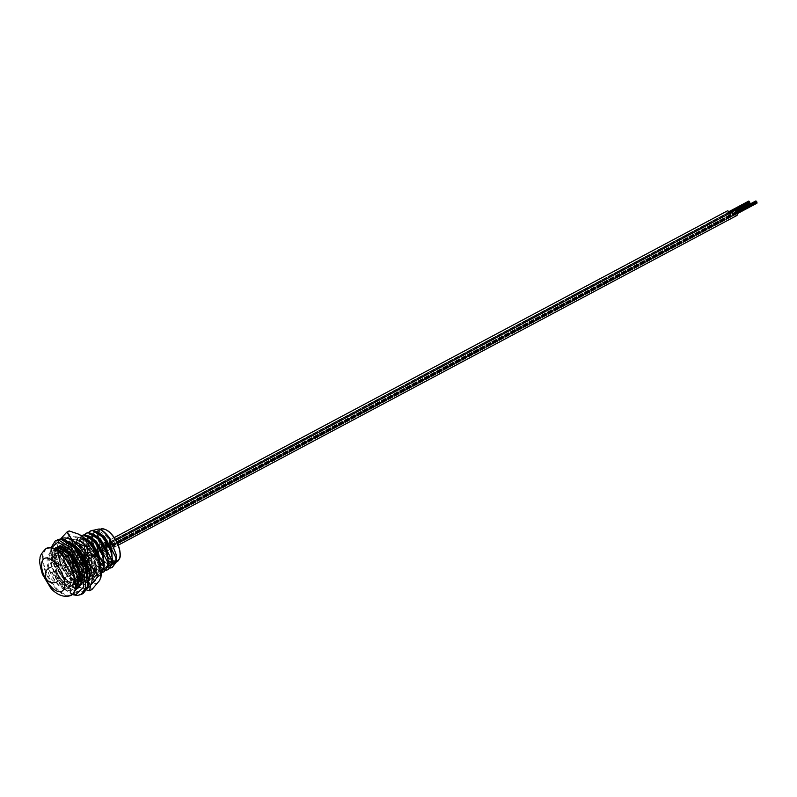 <?xml version="1.0" encoding="UTF-8"?>
<svg xmlns="http://www.w3.org/2000/svg" width="797" height="797" viewBox="0 0 797 797"><rect width="100%" height="100%" fill="white"/><g stroke="black" fill="none" stroke-linecap="round" stroke-linejoin="round"><path stroke-width="0.6" stroke-dasharray="3.98 2.99" d="M107.027 544.959A2.66 1.235 61.9 0 1 106.918 547.28A2.66 1.235 61.9 0 1 104.307 544.919A2.66 1.235 61.9 0 1 104.417 542.598A2.66 1.235 61.9 0 1 107.027 544.959M95.76 548.505A2.66 1.235 61.9 0 1 96.118 547.021A2.66 1.235 61.9 0 1 98.728 549.382A2.66 1.235 61.9 0 1 98.609 551.703A2.66 1.235 61.9 0 1 97.184 551.175M114.12 545.038A2.66 1.235 61.9 0 1 114.011 547.37A2.66 1.235 61.9 0 1 111.391 545.009A2.66 1.235 61.9 0 1 111.51 542.677A2.66 1.235 61.9 0 1 114.12 545.038M106.091 551.125A2.66 1.235 61.9 0 1 105.702 551.793A2.66 1.235 61.9 0 1 103.092 549.432A2.66 1.235 61.9 0 1 103.211 547.101A2.66 1.235 61.9 0 1 104.616 547.609M94.166 546.015A18.062 8.388 61.9 0 1 92.771 538.991M92.761 537.845A18.062 8.388 61.9 0 1 93.548 534.04M93.628 533.87A18.062 8.388 61.9 0 1 95.53 531.808A18.062 8.388 61.9 0 1 113.294 547.858A18.062 8.388 61.9 0 1 112.516 563.688A18.062 8.388 61.9 0 1 108.561 563.848M68.672 571.638A18.062 8.388 -118.1 0 0 50.908 555.589A18.062 8.388 -118.1 0 0 50.121 571.419A18.062 8.388 -118.1 0 0 67.894 587.469A18.062 8.388 -118.1 0 0 68.672 571.638M71.79 569.975A18.062 8.388 -118.1 0 0 54.017 553.925A18.062 8.388 -118.1 0 0 53.24 569.755A18.062 8.388 -118.1 0 0 71.003 585.805A18.062 8.388 -118.1 0 0 71.79 569.975M68.582 560.54L65.254 556.107L55.86 550.079L53.558 550.558L50.869 555.37L50.898 559.564L49.314 560.401A21.25 9.873 -118.1 0 1 52.522 551.116A21.25 9.873 -118.1 0 1 68.412 560.63L73.095 569.427L74.938 577.357C75.366 583.882 73.424 587.02 69.1 586.771L71.421 586.184L74.44 581.621L73.703 571.359L66.4 557.442L58.002 551.853L56.009 552.261L53.698 556.455L56.079 568.092L50.898 559.564M57.713 548.346L55.013 553.158L55.043 557.342L54.316 557.731L54.286 553.546L56.099 549.382M60.761 546.752L63.431 546.045L72.836 552.072L76.163 556.505L76.891 556.117L73.563 551.683L64.159 545.656L61.857 546.134L59.167 550.946L59.197 555.13L58.47 555.519L58.44 551.335L59.645 547.868M72.676 545.028L68.313 543.444L66.012 543.923L63.322 548.734L63.352 552.919L62.624 553.307L62.594 549.123L65.284 544.311L67.576 543.833L77.239 550.159M66.689 550.338L66.739 546.911L69.429 542.099L71.73 541.621L81.135 547.649L84.462 552.072L85.189 551.683L81.862 547.26L72.457 541.233L70.166 541.711L67.466 546.523L67.376 550.777M67.078 550.936L69.558 560.909L67.097 551.544M89.344 549.472L86.016 545.048L76.612 539.021L74.31 539.499L71.62 544.311L71.65 548.495L70.923 548.884L70.893 544.7L73.583 539.888L75.884 539.41L85.289 545.437L88.616 549.86L89.344 549.472L94.474 560.351L95.959 568.54L95.232 568.928L94.903 573.312L91.496 578.502L88.875 579.15L79.929 575.055M84.143 537.826L80.766 536.809L78.465 537.288L75.775 542.099L75.675 546.353M75.386 546.513L77.857 556.485L75.396 547.121M74.998 545.915L75.048 542.488L77.737 537.676L80.039 537.198L88.606 542.319M82.619 535.076L79.919 539.888L79.959 544.072L79.222 544.461L79.192 540.276L81.414 535.763M86.763 532.864L84.074 537.676L84.103 541.86L83.376 542.249L83.346 538.065L84.562 534.588M90.918 530.653L88.228 535.464L88.128 539.718M87.839 539.878L90.31 549.85L87.859 540.486M87.451 539.27L87.501 535.853L88.706 532.376M76.303 586.532L72.995 587.608L62.555 582.139L58.858 577.905L56.607 579.1A21.25 9.873 -118.1 0 0 70.046 589.182L69.1 586.771L70.126 586.223L72.268 587.997L70.046 589.182M76.542 585.994L74.888 587.349L72.268 587.997M80.716 584.101L83.177 579.558L83.506 575.175L82.778 575.564L82.45 579.947L80.856 583.583M77.16 585.735L65.972 580.316L62.286 576.082L63.013 575.693L66.709 579.927L77.15 585.397L79.77 584.749M86.933 573.352L86.594 577.735L83.197 582.926L80.567 583.573L70.126 578.104L66.43 573.87L67.157 573.481L70.853 577.715L81.294 583.185L83.924 582.537L87.321 577.347L87.66 572.963L86.933 573.352L82.42 564.455L80.308 554.284M79.311 579.768L74.28 575.892L70.584 571.658L71.312 571.27L75.008 575.504L85.448 580.973L88.069 580.326L91.476 575.135L91.814 570.752L91.087 571.14L90.748 575.524L88.885 579.479M88.796 579.578L84.721 581.362L79.361 579.798L83.874 579.549L86.893 574.986L86.295 565.232M78.943 574.169L74.739 569.447L75.466 569.058L78.714 572.844M79.869 573.97L89.603 578.761L92.223 578.114L95.63 572.923L95.959 568.54M99.386 566.717L99.047 571.1L95.65 576.291L93.02 576.938L82.579 571.469L78.883 567.235L79.62 566.846L83.306 571.08L93.747 576.55L96.377 575.902L99.774 570.712L100.113 566.328L99.386 566.717L94.873 557.82L92.761 547.649M101.329 572.864L97.174 574.727L88.238 570.632M87.242 569.745L83.037 565.023L83.765 564.635L87.012 568.42M88.178 569.546L97.901 574.338L101.329 573.163M102.076 572.455L90.888 567.046L87.192 562.812L87.919 562.423L91.615 566.657L102.056 572.126L104.676 571.479M106.22 570.244L95.032 564.834L91.336 560.6L92.073 560.211L95.76 564.445L106.2 569.915L108.83 569.267M110.375 568.032L104.268 566.518M104.218 566.498L100.691 563.997M99.814 563.22L95.491 558.388L96.218 558L99.466 561.775M100.631 562.911L110.355 567.703L112.975 567.046M97.901 555.858L91.506 544.411M96.218 558L92.412 545.547M91.595 542.797L90.978 537.397M91.037 536.74L93.369 532.356L95.361 531.948L103.759 537.537M100.163 564.525L97.264 562.104L84.103 541.86M92.073 560.211L86.833 539.609M86.883 538.951L89.214 534.568L91.207 534.159L99.605 539.748M107.057 554.174L107.655 563.927L104.626 568.49L102.315 569.068L93.11 564.316L79.959 544.072M87.919 562.423L82.749 540.964L85.06 536.779L87.052 536.371L95.451 541.96M85.448 562.503L79.052 551.046M83.765 564.635L79.959 552.182M79.321 550.149L78.604 543.175L80.915 538.991L82.908 538.583L91.306 544.172M87.451 570.971L84.811 568.739L71.65 548.495M79.62 566.846L74.38 546.244M74.43 545.586L76.761 541.203L78.754 540.794L86.913 546.104L94.454 560.301L95.202 570.562L92.173 575.125L89.862 575.713L80.656 570.951L79.062 569.277M85.189 551.683L89.702 560.58L91.814 570.752M77.15 566.926L70.754 555.469M75.466 569.058L71.65 556.605M70.833 553.855L70.295 547.599L72.607 543.415L74.599 543.006L82.768 548.316L89.702 560.58L91.047 572.774L88.019 577.337L85.707 577.925L79.939 575.942M79.122 575.374L76.502 573.163L63.352 552.919M71.312 571.27L66.071 550.667M66.121 550.01L68.462 545.626L70.455 545.218L78.853 550.807M76.891 556.117L81.404 565.003L83.506 575.175M79.311 579.817L72.358 575.374L59.197 555.13M67.157 573.481L61.997 552.022L64.308 547.838L66.3 547.429L74.699 553.018L82.001 566.936L82.749 577.197L79.72 581.76L77.409 582.348L68.203 577.586L55.043 557.342M63.013 575.693L57.842 554.234L60.154 550.05L62.146 549.641L70.544 555.23M111.201 551.962L111.799 561.716L108.781 566.278L104.258 566.557M104.218 566.547L100.691 564.884M102.903 556.386L103.5 566.139L100.472 570.702L98.161 571.29L88.955 566.528L87.361 564.854M99.585 562.433L100.113 566.328M98.748 558.597L99.346 568.351L96.327 572.913L94.006 573.501L88.238 571.519M87.401 570.782L87.66 572.963M77.996 569.666L78.594 579.409L75.566 583.972L73.254 584.56L64.049 579.808L56.079 568.092L58.858 577.905M92.87 543.225L92.004 538.274M91.984 537.308L94.385 531.808L97.174 531.509M92.821 543.056L91.894 538.164M91.824 537.198L93.677 530.214M87.839 539.519L90.24 534.02L93.02 533.721M83.376 542.249L86.156 552.062L84.572 547.649L83.775 540.416L86.086 536.232L88.875 535.933M79.222 544.461L81.483 553.008L79.62 542.637L81.932 538.443L84.721 538.144M75.386 546.154L77.787 540.665L79.78 540.256L87.939 545.556L94.873 557.82L96.218 570.014L93.199 574.587L90.878 575.165L81.683 570.413L78.166 566.378M70.923 548.884L72.686 556.077L71.322 547.061L73.633 542.877L75.625 542.468L83.785 547.768L90.728 560.032L88.616 549.86M75.974 546.553L79.64 549.98L86.574 562.244L84.462 552.072M67.078 550.578L69.478 545.088L72.457 544.819M62.624 553.307L65.404 563.12L63.81 558.717L63.023 551.484L65.334 547.3L67.327 546.891L75.486 552.191L82.42 564.455L83.765 576.659L80.746 581.222L78.425 581.8L69.229 577.048L67.157 574.826L61.249 565.332L59.665 560.929L58.868 553.696L61.18 549.512L63.959 549.203M77.688 564.824L76.163 556.505M72.886 556.356L75.894 561.178M58.47 555.519L61.249 565.332L66.43 573.87M54.316 557.731L57.105 567.544L55.511 563.14L54.714 555.908L57.025 551.723L59.018 551.315L67.177 556.625L74.121 568.879L72.836 564.156M99.705 562.841L96.218 559.345L90.31 549.85L95.491 558.388M112.507 562.313L109.797 565.731L107.485 566.318L104.487 565.75M104.268 565.671L100.671 563.609M108.352 564.525L105.652 567.942L103.331 568.53L94.136 563.768L86.156 552.062L91.336 560.6M82.011 554.274L87.192 562.812M104.198 566.737L101.498 570.154L99.187 570.742L89.981 565.99L86.395 561.855M85.707 560.899L84.263 558.657M83.924 558.069L82.679 555.728M87.192 569.427L83.765 565.98L77.857 556.485L83.037 565.023M100.601 566.408L97.344 572.366L95.032 572.953L88.218 570.244M73.703 558.697L78.883 567.235M77.409 565.322L75.964 563.081M75.625 562.503L74.38 560.152M95.232 568.928L90.728 560.032L92.073 572.226L89.045 576.799L86.734 577.377L79.919 574.667M78.893 573.85L75.456 570.403L69.558 560.909L74.739 569.447M91.087 571.14L87.481 564.585M79.361 578.941L71.312 572.615L65.404 563.12L70.584 571.658M88.069 573.661L84.89 579.011L82.579 579.588L79.58 579.03M82.778 575.564L79.72 570.224M79.292 580.007L76.592 583.434L74.28 584.012L65.075 579.26L57.105 567.544L62.286 576.082M76.96 575.105L74.121 568.879L75.466 581.083L72.437 585.646L70.126 586.223M116.452 555.24C116.89 561.755 114.937 564.894 110.614 564.645L104.845 562.672M104.028 562.104L99.814 558.219M110.614 564.645L104.845 562.244M103.939 561.526L99.306 556.455M97.453 553.666L96.746 552.451M93.329 544.69L94.614 547.987M108.402 563.798A18.062 8.388 61.9 0 1 104.845 561.845M103.879 561.068A18.062 8.388 61.9 0 1 99.037 555.639M56.607 579.1L49.314 560.401M68.412 560.63L74.938 577.357M111.6 561.596L111.48 561.048L108.482 561.208L108.113 562.911L109.159 562.881L108.492 562.722L108.83 561.437L112.118 561.805L111.48 561.048M111.55 561.417L108.522 561.556L108.193 563.28L107.655 562.692L108.97 563.479L109.159 562.881M112.556 561.536A18.062 8.388 -118.1 0 1 112.536 561.526L109.01 563.409A18.062 8.388 -118.1 0 0 109.348 563.509L114.031 561.885A18.062 8.388 -118.1 0 1 113.722 561.835L111.261 562.851L112.546 561.805M112.367 562.552L111.261 562.851L112.686 561.736M110.863 562.702L110.873 562.702A18.062 8.388 -118.1 0 0 110.873 562.702L111.132 563.459L114.031 561.885M111.799 563.569L111.46 564.117L111.799 563.569M114.529 561.915A18.062 8.388 -118.1 0 0 114.828 561.925L112.447 563.19A18.062 8.388 -118.1 0 1 112.148 563.19L114.529 561.915L112.148 563.19M116.521 561.546A18.062 8.388 -118.1 0 1 116.262 561.646L113.881 562.851L115.744 562.224A18.49 8.588 -118.1 0 1 115.455 562.274L113.074 563.539A18.49 8.588 -118.1 0 0 113.313 563.509L116.521 561.546L115.326 562.662M114.917 562.373L114.071 563.24L114.15 562.602L115.744 562.224M115.127 562.284L113.792 563.409L113.134 563.12A18.062 8.388 -118.1 0 1 112.915 563.15L115.296 561.885A18.062 8.388 -118.1 0 0 115.575 561.845M117.767 561.218L114.728 562.503L116.482 561.347M116.183 562.074L114.728 562.503L116.282 561.457M116.262 561.646L115.107 562.752M112.606 563.579L114.828 561.925M113.722 561.835L112.497 562.941M110.982 563.081L110.982 563.081A18.49 8.588 -118.1 0 0 110.982 563.081L109.348 563.509M112.536 561.526L109.109 563.778M108.97 563.479L108.113 562.911M109.249 563.25L108.492 562.722M108.502 563.051L108.83 561.437M108.88 561.785L111.181 561.277M91.665 555.848A1.325 0.618 61.9 0 1 91.715 554.682A1.325 0.618 61.9 0 1 91.874 554.652A1.325 0.618 61.9 0 1 93.03 555.868A1.325 0.618 61.9 0 1 92.97 557.033A1.325 0.618 61.9 0 1 92.811 557.063A1.325 0.618 61.9 0 1 91.665 555.848M72.009 566.408A1.325 0.618 -118.1 0 0 70.963 565.75A1.325 0.618 -118.1 0 0 70.903 566.906A1.325 0.618 -118.1 0 0 72.208 568.092A1.325 0.618 -118.1 0 0 72.407 567.444A7.97 3.706 61.9 0 1 71.869 573.91A7.97 3.706 61.9 0 1 64.238 567.344A1.325 0.618 61.9 0 1 63.979 566.826A1.325 0.618 61.9 0 1 63.84 566.318A7.97 3.706 61.9 0 1 64.378 559.843A7.97 3.706 61.9 0 1 72.009 566.408A7.97 3.706 61.9 0 1 72.218 566.926A7.97 3.706 61.9 0 1 72.407 567.444A1.325 0.618 -118.1 0 0 72.268 566.926A1.325 0.618 -118.1 0 0 72.009 566.408M64.029 566.826A7.97 3.706 61.9 0 1 63.84 566.318A1.325 0.618 61.9 0 1 64.039 565.661A1.325 0.618 61.9 0 1 65.344 566.846A1.325 0.618 61.9 0 1 65.284 568.002A1.325 0.618 61.9 0 1 64.238 567.344A7.97 3.706 61.9 0 1 64.029 566.826M84.731 555.768A1.325 0.618 61.9 0 1 84.791 554.602A1.325 0.618 61.9 0 1 84.94 554.563A1.325 0.618 61.9 0 1 86.096 555.778A1.325 0.618 61.9 0 1 86.036 556.944A1.325 0.618 61.9 0 1 85.887 556.983A1.325 0.618 61.9 0 1 84.731 555.768M89.085 554.762L88.138 552.341L90.051 552.371L90.988 554.782L89.085 554.762L84.93 556.973L83.994 554.553L85.897 554.582L86.843 556.993L84.93 556.973M90.988 554.782L86.843 556.993M88.138 552.341L83.994 554.553M90.051 552.371L85.897 554.582M90.918 554.642L92.831 554.662L93.767 557.073L91.864 557.053L90.918 554.642L95.072 552.431L96.507 552.441M96.596 552.65L92.831 554.662M97.921 554.861L96.009 554.842L91.864 557.053M97.593 555.041L93.767 557.073M96.009 554.842L95.072 552.431M105.214 544.421L106.35 544.969L105.214 544.421M106.15 545.118L105.274 544.919L106.15 545.118M728.837 213.297L727.96 213.098L728.837 213.297M106.399 545.467L105.294 545.268L106.399 545.467M729.076 213.636L727.98 213.437L729.076 213.636M729.833 213.227A2.66 1.235 61.9 0 1 729.863 213.307A2.66 1.235 61.9 0 1 729.753 215.638A2.66 1.235 61.9 0 1 727.143 213.277A2.66 1.235 61.9 0 1 727.253 210.946M104.457 545.098A2.66 1.235 61.9 0 1 104.576 542.767A2.66 1.235 61.9 0 1 107.187 545.128A2.66 1.235 61.9 0 1 107.067 547.459A2.66 1.235 61.9 0 1 104.457 545.098M749.798 202.777L729.076 213.825M728.558 212.799L749.25 201.761M728.309 212.45L749.001 201.422M112.566 544.63L113.453 544.829L112.566 544.63M113.264 544.979L112.387 544.779L113.264 544.979M113.513 545.327L112.407 545.128L113.513 545.327L113.742 545.855L113.074 545.845L113.543 545.477L112.855 545.128L113.513 545.327M736.189 213.496L735.083 213.297L736.189 213.496M736.438 213.845L735.551 213.646L736.438 213.845M736.856 215.499A2.66 1.235 61.9 0 1 734.246 213.138A2.66 1.235 61.9 0 1 734.366 210.806M111.57 544.959A2.66 1.235 61.9 0 1 111.68 542.627A2.66 1.235 61.9 0 1 114.29 544.989A2.66 1.235 61.9 0 1 114.18 547.32A2.66 1.235 61.9 0 1 111.57 544.959M736.179 213.686L756.871 202.657M756.692 201.87L756.194 201.771L756.662 202.119M60.313 547.101A23.84 11.078 -118.1 0 0 62.555 563.13A23.84 11.078 -118.1 0 0 80.348 584.39M80.607 584.48A23.84 11.078 -118.1 0 0 88.826 580.913M69.957 542.677A22.057 10.251 -118.1 0 0 64.866 562.393A22.057 10.251 -118.1 0 0 65.444 563.798A22.057 10.251 -118.1 0 0 69.15 570.752A22.057 10.251 -118.1 0 0 88.806 579.658M89.593 577.466A22.057 10.251 -118.1 0 0 89.772 576.57A22.057 10.251 -118.1 0 0 87.521 562.672A22.057 10.251 -118.1 0 0 72.109 543.434A22.057 10.251 -118.1 0 0 71.272 543.076M69.478 553.447A22.057 10.251 61.9 0 1 68.96 545.118A22.057 10.251 61.9 0 1 74.719 539.101A22.057 10.251 61.9 0 1 89.583 550.936A22.057 10.251 61.9 0 1 93.289 557.89A22.057 10.251 61.9 0 1 93.857 559.295A22.057 10.251 61.9 0 1 90.35 579.21A22.057 10.251 61.9 0 1 86.614 578.253A22.057 10.251 61.9 0 1 71.202 559.016A22.057 10.251 61.9 0 1 69.648 554.174M70.634 555.28A23.84 11.078 61.9 0 1 69.249 543.235A23.84 11.078 61.9 0 1 75.476 536.73A23.84 11.078 61.9 0 1 96.168 558.558A23.84 11.078 61.9 0 1 92.382 580.086A23.84 11.078 61.9 0 1 88.337 579.06A23.84 11.078 61.9 0 1 70.664 555.37M64.497 561.526A25.863 12.015 -118.1 0 0 65.175 563.17A25.863 12.015 -118.1 0 0 69.518 571.329A25.863 12.015 -118.1 0 0 89.563 584.689A25.863 12.015 -118.1 0 0 91.057 561.845A25.863 12.015 -118.1 0 0 90.38 560.201A25.863 12.015 -118.1 0 0 86.036 552.052A25.863 12.015 -118.1 0 0 65.992 538.682A25.863 12.015 -118.1 0 0 64.497 561.526M94.225 560.161A25.863 12.015 61.9 0 1 92.731 583.005A25.863 12.015 61.9 0 1 72.686 569.636A25.863 12.015 61.9 0 1 68.343 561.486A25.863 12.015 61.9 0 1 67.665 559.843A25.863 12.015 61.9 0 1 69.16 536.999A25.863 12.015 61.9 0 1 89.204 550.368A25.863 12.015 61.9 0 1 93.558 558.518A25.863 12.015 61.9 0 1 94.225 560.161M68.034 560.709A22.057 10.251 -118.1 0 0 68.612 562.114A22.057 10.251 -118.1 0 0 72.318 569.068A22.057 10.251 -118.1 0 0 89.413 580.465A22.057 10.251 -118.1 0 0 90.689 560.978A22.057 10.251 -118.1 0 0 90.111 559.574A22.057 10.251 -118.1 0 0 86.405 552.63A22.057 10.251 -118.1 0 0 69.309 541.223A22.057 10.251 -118.1 0 0 68.034 560.709M71.939 574.677L69.558 575.942L60.472 563.1L58.141 546.672L60.532 545.397L69.608 558.239L71.939 574.677L85.329 580.286L91.974 589.481M86.724 589.979L80.627 587.738L76.193 585.147L69.558 575.942M58.141 546.672L57.812 544.351L60.692 538.892M69.14 530.932L68.203 536.371L60.532 545.397M69.279 542.179A23.84 11.078 -118.1 0 0 60.413 546.742M77.11 585.795A27.885 12.961 61.9 0 1 76.193 585.147A27.885 12.961 61.9 0 1 60.472 563.1A27.885 12.961 61.9 0 1 57.633 545.527A27.885 12.961 61.9 0 1 59.078 541.233A27.885 12.961 61.9 0 1 61.279 538.902M87.67 588.007A27.885 12.961 61.9 0 1 79.959 587.429A27.885 12.961 61.9 0 1 79.202 587.05M101.089 576.161A27.885 12.961 61.9 0 1 99.645 580.455A27.885 12.961 61.9 0 1 85.329 580.286A27.885 12.961 61.9 0 1 69.608 558.239A27.885 12.961 61.9 0 1 68.203 536.371A27.885 12.961 61.9 0 1 78.465 534.129M58.848 564.744L54.575 567.026L58.679 566.438L61.01 564.774L58.848 564.744C53.26 549.322 54.405 540.994 62.276 539.758C71.341 541.581 79.172 550.408 85.777 566.229C98.141 597.7 70.216 601.048 56.029 570.204L58.002 569.745L55.581 571.24L51.765 572.475L56.029 570.204M58.839 547.947L57.812 551.205L60.612 565.402L61.01 564.774C48.527 536.909 74.071 537.596 83.605 566.209C94.016 593.028 70.166 595.937 58.002 569.745L57.523 570.204L65.942 581.949L75.625 587.678L72.985 590.059C64.248 592.46 56.438 586.124 49.544 571.08C45.588 563.469 46.316 556.515 51.745 550.209L55.571 549.352M55.362 540.774L51.456 547.579L54.983 566.388L54.575 567.026L51.207 549.163L51.476 547.758M72.836 594.183L62.196 587.25L51.765 572.475L52.233 572.017L63.192 587.578L77.628 595.359L81.244 594.482M100.302 529.258A18.062 8.388 -118.1 0 0 98.19 531.798M98.081 532.077A18.062 8.388 -118.1 0 0 97.533 536.122M97.613 537.477A18.062 8.388 -118.1 0 0 99.525 545.088A18.062 8.388 -118.1 0 0 107.854 557.81M107.615 556.555A17.534 8.149 61.9 0 1 100.213 544.869A17.534 8.149 61.9 0 1 98.459 538.403M98.3 536.779A17.534 8.149 61.9 0 1 98.718 532.535M98.868 532.087A17.534 8.149 61.9 0 1 105.712 529.686M75.217 589.073A26.012 12.085 61.9 0 1 62.455 593.107A26.012 12.085 61.9 0 1 46.037 571.369A26.012 12.085 61.9 0 1 53.658 548.615M46.067 548.575A26.54 12.334 -118.1 0 0 45.329 571.598A26.54 12.334 -118.1 0 0 71.013 595.389M108.95 558.777A18.062 8.388 -118.1 0 0 112.576 561.028M112.835 561.138A18.062 8.388 -118.1 0 0 117.289 561.138A18.062 8.388 -118.1 0 0 117.826 560.799L112.516 563.688M119.958 556.416A17.534 8.149 61.9 0 1 112.975 560.381M112.586 560.211A17.534 8.149 61.9 0 1 108.86 557.731M50.35 567.594A7.97 3.706 61.9 0 1 57.274 574.886A7.97 3.706 61.9 0 1 56.926 581.87A7.97 3.706 61.9 0 1 55.999 582.089A7.97 3.706 61.9 0 1 49.085 574.786A7.97 3.706 61.9 0 1 49.434 567.813A7.97 3.706 61.9 0 1 50.35 567.594M56.916 565.362L53.399 546.553L57.304 539.738M83.187 593.446L79.57 594.323L65.125 586.552L54.176 570.981M59.725 546.792L63.142 545.576L73.155 551.972L81.683 566.816L83.406 581.581L79.8 587.09L78.724 587.528M58.679 566.438L55.88 552.241L57.085 548.685M59.815 546.782L60.692 546.084L58.749 547.121L61.2 546.612L71.212 553.008L79.74 567.853L81.473 582.617L77.867 588.126L79.8 587.09L78.773 587.489M75.446 588.804L63.999 582.986L55.581 571.24M56.746 567.046L53.797 551.903L54.664 548.874M74.938 590.766L62.674 584.56L53.728 572.017M98.609 551.703L100.801 550.538M101.817 550L106.918 547.28M105.702 551.793L106.23 551.514M107.256 550.966L110.384 549.302M111.401 548.754L114.011 547.37M100.123 529.357L95.53 531.808M50.908 555.589L54.017 553.925M53.558 550.558L52.522 551.116M61.857 546.134L61.13 546.523M66.012 543.923L65.284 544.311M70.166 541.711L69.429 542.099M74.31 539.499L73.583 539.888M78.465 537.288L77.737 537.676M75.615 586.961L74.888 587.349M83.924 582.537L83.197 582.926M88.069 580.326L87.341 580.714M92.223 578.114L91.496 578.502M96.377 575.902L95.65 576.291M100.522 573.691L99.794 574.079M86.415 545.517L87.152 546.383M82.26 547.728L82.998 548.595M73.962 552.152L74.699 553.018M65.663 556.575L66.4 557.442M96.945 560.201L96.218 559.345M92.791 562.413L92.063 561.556M88.646 564.625L87.909 563.768M84.492 566.836L83.765 565.98M80.338 569.048L79.61 568.191M76.193 571.26L75.456 570.403M72.039 573.471L71.312 572.615M67.884 575.683L67.157 574.826M63.74 577.895L63.003 577.038M94.385 531.808L93.369 532.356M109.797 565.731L108.781 566.278M90.24 534.02L89.214 534.568M105.652 567.942L104.626 568.49M86.086 536.232L85.06 536.779M101.498 570.154L100.472 570.702M81.932 538.443L80.915 538.991M97.344 572.366L96.327 572.913M77.787 540.665L76.761 541.203M93.199 574.587L92.173 575.125M73.633 542.877L72.607 543.415M89.045 576.799L88.019 577.337M69.478 545.088L68.462 545.626M84.89 579.011L83.874 579.549M65.334 547.3L64.308 547.838M80.746 581.222L79.72 581.76M61.18 549.512L60.154 550.05M76.592 583.434L75.566 583.972M57.025 551.723L56.009 552.261M72.437 585.646L71.421 586.184M67.894 587.469L71.003 585.805M103.211 547.101L104.128 546.612M105.144 546.075L108.272 544.401M109.299 543.853L111.51 542.677M96.118 547.021L98.29 545.855M99.316 545.317L102.444 543.644M103.461 543.106L104.417 542.598M91.715 554.682L84.751 558.398M83.934 558.836L76.651 562.712M75.635 563.26L70.963 565.75M49.434 567.813L64.378 559.843M84.791 554.602L83.107 555.499M82.39 555.878L75.097 559.773M74.091 560.301L64.039 565.661M86.036 556.944L84.432 557.8M83.645 558.219L76.363 562.104M75.336 562.652L65.284 568.002M56.926 581.87L71.869 573.91M92.97 557.033L85.917 560.789M84.99 561.277L77.707 565.163M76.691 565.701L72.208 568.092M727.89 212.789L748.602 201.751M728.129 213.138L748.851 202.099M728.109 212.789L105.433 544.61L728.159 212.759M728.358 213.138L749.07 202.099M728.338 212.799L749.05 201.761M728.578 213.138L749.3 202.099M729.026 213.148L729.644 212.819M728.807 213.138L749.519 202.099M728.827 213.486L749.539 202.448M729.046 213.486L106.37 545.307L729.783 213.098M729.315 214.174L735.332 210.966M729.096 214.164L749.808 203.125M728.847 213.825L749.559 202.787M728.597 213.476L749.319 202.438M728.378 213.476L749.09 202.438M728.159 213.476L748.871 202.438M728.179 213.815L748.891 202.777M728.398 213.815L749.11 202.777M728.627 213.825L749.339 202.787M728.866 214.164L749.588 203.125M728.647 214.164L749.359 203.125M728.886 214.503L735.422 211.026M114.31 537.577L107.734 541.083M106.718 541.631L104.576 542.767M729.753 215.638L107.067 547.459M728.687 214.134L749.409 203.096M728.448 213.785L749.16 202.747M728.667 213.785L749.379 202.747M728.428 213.447L749.14 202.408M728.199 213.447L748.911 202.408M727.98 213.437L748.692 202.398M727.96 213.098L748.672 202.059M728.179 213.098L748.891 202.059M728.398 213.108L749.12 202.069M728.647 213.447L749.359 202.408M728.896 213.795L749.608 202.757M729.116 213.795L734.824 210.757M728.866 213.447L749.588 202.408M728.847 213.108L749.569 202.069M728.627 213.108L749.339 202.069M728.607 212.769L105.921 544.59L729.385 212.351M728.827 212.769L106.15 544.59L729.434 212.44M728.358 212.42L105.682 544.241L729.145 212.002M728.378 212.759L749.09 201.721M728.109 212.082L728.876 211.673M728.139 212.42L748.851 201.382M727.91 212.42L748.622 201.382M727.93 212.759L748.652 201.721M727.691 212.41L748.403 201.372M748.871 201.721L105.473 544.58L748.821 201.751M734.993 212.65L755.715 201.611M735.242 212.998L755.954 201.96M735.223 212.65L755.935 201.611M735.462 212.998L112.785 544.819L735.511 212.968M735.442 212.66L756.164 201.611M735.422 212.311L756.134 201.272M735.691 212.998L756.403 201.96M735.671 212.66L756.383 201.621M736.139 213.008L736.757 212.679M735.91 212.998L113.274 544.789L735.96 212.968M735.94 213.347L756.652 202.308M736.159 213.347L113.483 545.168L736.886 212.958M736.428 214.034L113.742 545.855L737.135 213.656M736.199 214.024L756.921 202.986M735.96 213.686L756.672 202.647M735.711 213.337L756.423 202.299M735.492 213.337L756.204 202.299M735.262 213.337L755.974 202.299M735.282 213.676L756.004 202.637M735.511 213.676L756.223 202.637M735.731 213.686L113.054 545.507L735.78 213.646M735.98 214.024L756.692 202.986M735.751 214.024L756.473 202.986M736 214.363L113.323 546.194L737.165 213.745M116.013 540.316L111.68 542.627M118.295 545.128L114.18 547.32M735.8 213.995L756.512 202.956M735.551 213.646L756.273 202.607M735.531 213.307L756.243 202.269M735.312 213.307L756.024 202.269M735.083 213.297L755.805 202.259M735.063 212.958L755.775 201.92M735.292 212.958L756.004 201.92M735.761 213.307L756.473 202.269M736 213.656L756.722 202.617M736.229 213.656L113.543 545.477L737.006 213.237M735.98 213.307L756.692 202.269M735.741 212.968L756.453 201.93M735.711 212.63L113.035 544.451L736.488 212.211M735.94 212.63L113.254 544.451L736.548 212.301M735.472 212.281L112.785 544.102L736.249 211.863M735.492 212.62L756.204 201.581M735.223 211.942L112.546 543.763L735.98 211.534M735.242 212.281L755.954 201.243M735.262 212.62L755.984 201.581M735.023 212.281L755.735 201.243M735.043 212.62L755.755 201.581M734.794 212.271L755.516 201.233M756.492 202.607L113.094 545.477L756.453 202.647M54.993 568.948C57.792 579.23 70.106 587.399 70.236 584.898C69.987 584.37 74.061 584.888 69.737 571.319C64.916 558.159 53.648 553.038 54.495 555.37C54.744 555.908 50.659 555.379 54.993 568.948M89.772 576.57L89.473 578.453M86.614 578.253L88.337 579.06M68.96 545.118L69.249 543.235M69.15 570.752L69.518 571.329M65.444 563.798L65.175 563.17M72.318 569.068L72.686 569.636M68.612 562.114L68.343 561.486M72.109 543.434L70.385 542.627M89.583 550.936L89.204 550.368M93.289 557.89L93.558 558.518M86.405 552.63L86.036 552.052M90.111 559.574L90.38 560.201M79.959 587.429L80.627 587.738M57.633 545.527L57.812 544.351M61.239 564.854L58.52 555.708L59.078 547.908M58.181 569.745L67.317 582.328L73.543 586.702L75.775 587.459M54.355 566.946L50.699 551.295L51.008 547.669M51.576 572.475L63.033 588.395L72.358 594.592"/><path stroke-width="1.2" d="M97.184 551.175A2.66 1.235 61.9 0 1 95.999 549.342A2.66 1.235 61.9 0 1 95.76 548.505M104.616 547.609A2.66 1.235 61.9 0 1 105.822 549.462A2.66 1.235 61.9 0 1 106.091 551.125M99.037 555.639A18.062 8.388 61.9 0 1 94.753 547.639A18.062 8.388 61.9 0 1 94.166 546.015M92.771 538.991A18.062 8.388 61.9 0 1 92.761 537.845M72.736 558.328L69.409 553.895L60.004 547.868L56.976 548.734L59.277 548.256L68.681 554.284L72.009 558.717L72.736 558.328L77.249 567.215L79.361 577.387L78.634 577.775L78.295 582.159L76.542 585.994M56.099 549.382L56.976 548.734M59.645 547.868L60.761 546.752M77.239 550.159L80.308 554.284L81.035 553.895L77.707 549.472L72.676 545.028M66.769 551.096L66.689 550.338M88.606 542.319L92.761 547.649L93.498 547.26L90.161 542.837L84.143 537.826M75.077 546.672L74.998 545.915M97.642 545.048L94.315 540.625L84.91 534.598L81.882 535.464L84.183 534.986L93.588 541.014L96.915 545.437L97.642 545.048L102.155 553.945L104.268 564.117L103.54 564.505L103.202 568.889L101.329 572.864M101.797 542.837L98.469 538.413L89.065 532.386L86.036 533.253L88.337 532.775L97.742 538.802L101.07 543.225L101.797 542.837L106.31 551.733L108.422 561.905L107.685 562.293L107.356 566.677L103.949 571.867L102.076 572.455M84.562 534.588L86.036 533.253M105.951 540.625L102.624 536.202L93.219 530.174L90.191 531.041L92.492 530.563L101.886 536.59L105.214 541.014L105.951 540.625L110.454 549.522L112.566 559.693L111.839 560.082L111.5 564.465L108.103 569.656L106.22 570.244M87.531 540.037L87.451 539.27M88.706 532.376L90.191 531.041M76.303 586.532L79.023 581.77L79.361 577.387M80.856 583.583L77.16 585.735M79.042 585.137L80.716 584.101M79.929 575.055L78.943 574.169M78.714 572.844L79.869 573.97M88.238 570.632L87.242 569.745M87.012 568.42L88.178 569.546M101.329 573.163L103.929 568.5L104.268 564.117M103.949 571.867L108.083 566.288L108.422 561.905M108.103 569.646L112.238 564.077L112.566 559.693M112.247 567.434L116.382 561.865L116.721 557.482L115.993 557.87L115.655 562.254L112.247 567.434L110.375 568.032M100.691 563.997L99.814 563.22M99.466 561.775L100.631 562.911M91.506 544.411L88.856 540.446M92.412 545.547L91.595 542.797M90.978 537.397L91.037 536.74M103.022 536.67L111.201 551.962M86.833 539.609L86.883 538.951M98.868 538.882L107.057 554.174M94.723 541.093L102.903 556.386M93.498 547.26L98.001 556.157L99.585 562.433M79.052 551.046L76.432 547.111M79.959 552.182L79.321 550.149M90.569 543.305L98.748 558.597M74.38 546.244L74.43 545.586M70.754 555.469L68.104 551.504M71.65 556.605L70.833 553.855M81.035 553.895L85.548 562.792L87.401 570.782M66.071 550.667L66.121 550.01M78.116 549.94L86.295 565.232M69.807 554.363L77.996 569.666M100.691 564.884L100.163 564.525M87.361 564.854L85.448 562.503M88.238 571.519L87.451 570.971M79.062 569.277L77.15 566.926M79.939 575.942L79.122 575.374M99.127 528.949C102.644 530.503 106.051 533.781 109.368 538.802L109.926 538.503A21.25 9.873 61.9 0 0 99.127 528.949L93.677 530.214M97.174 531.509L104.546 536.71L111.48 548.974L109.368 538.802M92.004 538.274L91.984 537.308M91.894 538.164L91.824 537.198M93.02 533.721L100.392 538.921L107.326 551.185L105.214 541.014M87.859 540.486L87.839 539.519M88.875 535.933L96.238 541.133L103.182 553.397L101.07 543.225M84.721 538.144L92.093 543.345L99.027 555.609L96.915 545.437M82.011 554.274L82.679 555.728M75.396 547.121L75.386 546.154M73.703 558.697L74.38 560.152M67.097 551.544L67.078 550.578M72.457 544.819L75.974 546.553M75.894 561.178L77.688 564.824M63.959 549.203L71.331 554.413L72.886 556.356M72.836 564.156L72.009 558.717M115.993 557.87L111.48 548.974L112.507 562.313M100.671 563.609L99.705 562.841M111.839 560.082L107.326 551.185L108.352 564.525M107.685 562.293L103.182 553.397L104.198 566.737M86.395 561.855L85.707 560.899M84.263 558.657L83.924 558.069M103.54 564.505L99.027 555.609L100.601 566.408M88.218 570.244L87.192 569.427M78.166 566.378L77.409 565.322M75.964 563.081L75.625 562.503M79.919 574.667L78.893 573.85M87.481 564.585L86.664 562.493M86.624 562.383L88.069 573.661M79.72 570.224L78.275 566.667L79.292 580.007M78.634 577.775L76.96 575.105M109.926 538.503L116.452 555.24L116.721 557.482M104.845 562.672L104.028 562.104M99.814 558.219L97.901 555.858M96.746 552.451L94.464 547.639M104.845 562.244L103.939 561.526M99.306 556.455L97.453 553.666M104.845 561.845A18.062 8.388 61.9 0 1 103.879 561.068M108.98 560.988L108.352 561.287M108.113 562.911L108.87 563.11M109.159 562.881L108.432 562.682M108.402 561.716L108.96 561.367M116.482 561.347L117.149 560.998M117.408 561.427L117.767 561.218A18.49 8.588 -118.1 0 0 117.966 561.028M117.438 561.506L116.223 562.054M116.511 561.815L117.378 561.347M116.362 561.616L117.129 561.656L116.591 561.855M96.975 552.451L97.593 555.041M114.31 537.577L727.253 210.946A2.66 1.235 61.9 0 1 729.833 213.227M116.013 540.316L734.366 210.806A2.66 1.235 61.9 0 1 736.976 213.168A2.66 1.235 61.9 0 1 736.856 215.499L118.295 545.128M88.826 580.913A23.84 11.078 -118.1 0 0 89.473 578.453A23.84 11.078 -118.1 0 0 87.042 563.419A23.84 11.078 -118.1 0 0 70.385 542.627A23.84 11.078 -118.1 0 0 69.279 542.179M88.806 579.658A22.057 10.251 -118.1 0 0 89.593 577.466M69.648 554.174A22.057 10.251 61.9 0 1 69.478 553.447M100.91 577.337L98.25 558.587A27.885 12.961 61.9 0 1 101.089 576.161L99.645 580.455L91.974 589.481L89.583 590.756L86.724 589.979M60.692 538.892L66.749 532.207L69.14 530.932L78.096 533.95L82.529 536.54A27.885 12.961 61.9 0 1 98.25 558.587L82.529 536.54A27.885 12.961 61.9 0 0 78.764 534.259L78.096 533.95M100.581 575.016L98.2 576.291L90.519 585.317L89.583 590.756M66.749 532.207L73.394 541.402L86.783 547.011L89.174 545.746M86.783 547.011L89.115 563.449L98.2 576.291M61.279 538.902A27.885 12.961 61.9 0 1 73.394 541.402A27.885 12.961 -118.1 0 1 89.115 563.449A27.885 12.961 61.9 0 1 90.519 585.317A27.885 12.961 61.9 0 1 87.67 588.007M79.202 587.05A27.885 12.961 61.9 0 1 77.11 585.795M71.272 543.076A22.057 10.251 -118.1 0 0 69.957 542.677M117.826 560.799A18.062 8.388 -118.1 0 0 118.076 545.317A18.062 8.388 -118.1 0 0 100.302 529.258C106.509 527.734 112.507 533.014 118.295 545.118C122.26 557.79 119.47 559.115 117.289 561.138M97.533 536.122A18.062 8.388 -118.1 0 0 97.613 537.477M98.459 538.403A17.534 8.149 61.9 0 1 98.3 536.779M105.712 529.686A17.534 8.149 61.9 0 1 118.215 545.088M53.658 548.615A26.012 12.085 61.9 0 1 72.756 571.688M72.587 571.927A26.54 12.334 -118.1 0 0 46.067 548.575C57.832 544.68 66.49 558.358 72.836 571.718C77.199 584.211 76.592 592.101 71.013 595.389A26.54 12.334 -118.1 0 0 72.587 571.927M62.714 574.956A18.59 8.637 -118.1 0 0 46.585 557.94A18.59 8.637 -118.1 0 0 43.626 574.727A18.59 8.637 -118.1 0 0 59.765 591.743A18.59 8.637 -118.1 0 0 62.714 574.956M107.854 557.81A18.062 8.388 -118.1 0 0 108.95 558.777M118.255 545.188A17.534 8.149 61.9 0 1 119.958 556.416M108.86 557.731A17.534 8.149 61.9 0 1 107.615 556.555M72.796 571.788A26.012 12.085 61.9 0 1 75.217 589.073M57.304 539.738L60.592 539.031L73.962 547.38L85.379 566.866L87.829 586.243L83.187 593.446L87.75 587.788L88.766 582.587L86.415 567.524L74.918 547.35L65.792 540.107L61.1 538.892L55.362 540.774L58.649 540.067L72.019 548.406L83.436 567.892L85.887 587.269L81.244 594.482L83.187 593.446M58.839 547.947L59.725 546.792M78.724 587.528L75.625 587.678L76.771 585.416L77.538 579.708L76.851 574.587L75.177 569.197L69.06 558.348L62.973 552.271L55.571 549.352M57.085 548.685L58.749 547.121L62.206 547.041C62.136 546.174 64.806 548.147 70.196 552.959C78.574 562.513 82.44 576.42 81.105 582.228C80.437 585.406 79.351 587.369 77.867 588.126L75.446 588.804M54.664 548.874L59.506 545.875L70.216 552.68L79.341 568.48L81.214 584.201L74.938 590.766M51.476 547.758L58.012 542.04L70.694 549.98L81.503 568.51L83.815 586.931L75.944 594.632L72.836 594.183M100.801 550.538L101.817 550M106.23 551.514L107.256 550.966M110.384 549.302L111.401 548.754M46.067 548.575C41.683 552.799 39.671 556.196 40.039 558.757C39.063 560.281 39.86 565.462 42.43 574.308L50.58 587.837C52.722 590.846 61.907 599.125 71.013 595.389M104.128 546.612L105.144 546.075M108.272 544.401L109.299 543.853M98.29 545.855L99.316 545.317M102.444 543.644L103.461 543.106M84.751 558.398L83.934 558.836M76.651 562.712L75.635 563.26M49.434 567.813A7.97 7.97 0 0 0 45.758 577.735A7.97 7.97 0 0 0 56.926 581.87M83.107 555.499L82.39 555.878M75.097 559.773L74.091 560.301M84.432 557.8L83.645 558.219M76.363 562.104L75.336 562.652M85.917 560.789L84.99 561.277M77.707 565.163L76.691 565.701M107.734 541.083L106.718 541.631M749.608 203.464L735.422 211.026M749.828 202.757L734.824 210.757M750.027 203.135L735.332 210.966M749.768 202.448L729.783 213.098M749.539 201.731L729.434 212.44M749.738 202.109L729.644 212.819M749.319 201.731L729.385 212.351M749.07 201.382L729.145 212.002M748.831 201.043L728.876 211.673M756.712 203.325L737.165 213.745M756.941 202.617L737.006 213.237M757.14 202.996L737.135 213.656M756.871 202.308L736.886 212.958M756.652 201.591L736.548 212.301M756.851 201.97L736.757 212.679M756.433 201.591L736.488 212.211M756.184 201.243L736.249 211.863M755.935 200.904L735.98 211.534M59.078 547.908L59.815 546.782M75.775 587.459L78.773 587.489M51.008 547.669L55.362 540.774M72.358 594.592L77.08 595.498L81.244 594.482"/></g></svg>

